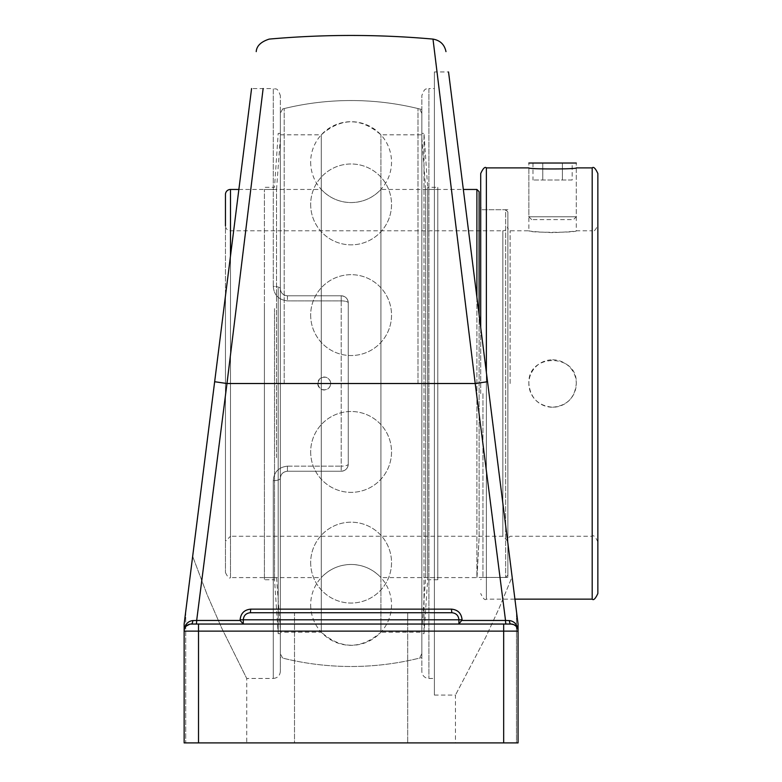 <?xml version="1.0" encoding="UTF-8"?>
<svg xmlns="http://www.w3.org/2000/svg" width="782" height="782" viewBox="0 0 782 782"><rect width="100%" height="100%" fill="white"/><g stroke="black" fill="none" stroke-linecap="round" stroke-linejoin="round"><path stroke-width="0.59" stroke-dasharray="3.91 2.93" d="M434.391 71.954L434.391 695.081L434.391 71.954L448.536 71.954L512.112 576.842L499.454 607.467L485.798 637.105L455.466 695.081L485.798 637.105L499.454 607.467L512.112 576.842L448.536 71.954L514.918 599.149L486.365 599.149L486.365 372.349M434.391 88.581L434.391 678.453L434.391 88.581L428.917 88.581L428.917 678.453L428.917 88.581C426.767 89.95 425.144 86.04 421.84 95.658L421.84 671.376A7.077 7.077 0 0 0 428.917 678.453L434.391 678.453M517.86 629.481L518.055 742.9L455.466 742.9L516.472 742.9L516.472 611.504L512.112 576.842L516.472 611.504L516.472 742.9L518.055 742.9L503.676 742.9L503.676 624.046L510.978 624.046L458.917 624.046L462.074 620.458L505.524 620.458A3.597 0.606 90 0 0 506.12 624.046M250.357 612.726C246.066 613.147 243.71 615.502 243.28 619.803L243.28 624.026L196.067 624.046A3.597 0.606 -90 0 0 196.673 620.458L240.123 620.458L243.28 624.026L243.28 619.803L240.123 619.803C240.758 613.323 244.307 609.764 250.748 609.139L250.357 612.726L451.84 612.726L250.357 612.726C246.066 613.147 243.71 615.502 243.28 619.803L243.818 617.096L245.353 614.799L247.659 613.264L250.357 612.726L451.84 612.726C456.121 613.137 458.477 615.493 458.917 619.803C458.477 615.493 456.121 613.137 451.84 612.726L451.449 609.139C457.871 609.745 461.419 613.303 462.074 619.803L462.074 620.458M189.752 624.202L191.219 624.046C186.976 624.29 184.62 626.656 184.141 631.123L184.552 628.748M184.816 628.102L186.282 626.05M243.28 624.046L458.917 624.046L458.917 619.803L462.074 619.803M263.133 88.581L226.976 383.522L475.212 383.522L505.524 620.458L509.424 620.585A3.597 1.554 90 0 0 510.978 624.046A7.077 7.077 0 0 1 518.055 631.123C517.576 626.656 515.211 624.29 510.978 624.046A7.077 7.077 0 0 1 518.055 631.123L518.055 742.9L518.055 631.123L198.511 631.123L198.511 624.046L503.676 624.046M509.424 620.585C513.979 621.123 516.853 624.095 518.055 629.5L518.055 630.927M196.067 624.046L191.219 624.046A3.597 1.554 -90 0 0 192.773 620.585L196.673 620.458L226.976 383.522L214.649 381.724L251.569 88.581L273.28 88.581L273.28 286.388C273.935 295.01 278.656 299.838 287.424 300.884C278.666 299.858 273.954 295.019 273.28 286.388A7.077 2.326 180 0 1 280.357 288.724C280.679 292.927 283.045 295.283 287.424 295.792C283.055 295.293 280.689 292.937 280.357 288.724A7.077 2.326 180 0 0 273.28 286.388L273.28 88.581C275.43 89.95 277.053 86.04 280.357 95.658M198.511 624.046L191.219 624.046A7.077 7.077 0 0 0 184.141 631.123L198.511 631.123L198.511 742.9L184.141 742.9L246.731 742.9L184.141 742.9L184.141 629.5C185.344 624.095 188.218 621.123 192.773 620.585M294.501 612.726L407.696 612.726L294.501 612.726L294.501 742.9L407.696 742.9L294.501 742.9L407.696 742.9L294.501 742.9L294.501 612.726L294.501 742.9L294.501 612.726L407.696 612.726L407.696 742.9L407.696 612.726M451.84 612.726C456.131 613.147 458.487 615.502 458.917 619.803L243.28 619.803M458.917 624.046L458.917 619.803M518.055 624.046L518.055 629.5M280.357 288.724L280.357 95.658L280.357 288.724C280.718 292.976 283.074 295.332 287.424 295.792L341.196 295.792A7.077 7.077 0 0 1 348.264 302.869L348.264 464.166A7.077 7.077 0 0 1 341.196 471.243L287.424 471.243C283.055 471.742 280.689 474.107 280.357 478.32A7.077 2.326 0 0 1 273.28 480.647C273.935 472.035 278.656 467.196 287.424 466.15C278.666 467.177 273.954 472.015 273.28 480.647A7.077 2.326 0 0 0 280.357 478.32C280.679 474.107 283.045 471.751 287.424 471.243C283.074 471.702 280.718 474.058 280.357 478.32L280.357 671.376L280.357 478.32C280.718 474.058 283.074 471.702 287.424 471.243L341.196 471.243A7.077 7.077 0 0 0 348.264 464.166C347.902 468.408 345.546 470.764 341.196 471.243C345.546 470.764 347.902 468.408 348.264 464.166L348.264 302.869A7.077 7.077 0 0 0 341.196 295.792C345.546 296.27 347.902 298.626 348.264 302.869C347.902 298.626 345.546 296.27 341.196 295.792L287.424 295.792C283.074 295.332 280.718 292.976 280.357 288.724L280.357 109.529L280.357 288.724M348.264 464.166L348.264 302.869L348.264 464.166A7.077 1.984 0 0 1 341.196 466.15A7.077 1.984 0 0 0 348.264 464.166M341.196 295.792L287.424 295.792L341.196 295.792L341.196 300.884L341.196 295.792M251.569 88.581L192.665 556.354L206.976 594.291L221.521 627.702L246.731 678.453L221.521 627.702L206.976 594.291L192.665 556.354L251.569 88.581M198.511 742.9L503.676 742.9M421.84 671.376L421.84 95.658M421.84 657.506L421.84 109.529L421.84 657.506A282.976 282.976 0 0 1 280.357 657.506L280.357 478.32L280.357 657.506M192.665 556.354L185.715 611.504L192.665 556.354M280.357 671.376C279.936 675.668 277.571 678.033 273.28 678.453L273.28 480.647L273.28 678.453L246.731 678.453L246.731 742.9M434.391 695.081L455.466 695.081L455.466 742.9M475.212 383.522L487.538 381.724L475.212 383.522L437.021 71.954M435.818 62.13L433.003 39.208M184.141 629.5L184.141 624.046M287.424 471.243L341.196 471.243L287.424 471.243L287.424 466.15L287.424 471.243M421.84 109.529A282.976 282.976 0 0 0 280.357 109.529M437.783 577.585L437.783 189.449L437.783 577.585L425.662 577.585L425.662 189.449L425.662 577.585L421.84 629.344L421.84 137.691L421.84 629.344M437.783 187.299L437.783 579.736L437.783 187.299L427.666 187.299L427.666 579.736L424 633.645L421.84 633.645L421.84 133.39L421.84 633.645M437.783 579.736L427.666 579.736L427.666 187.299L424 133.39L424 633.645L424 133.39L421.84 133.39M264.414 457.626L264.414 189.449L264.414 457.626M264.414 308.587L264.414 579.736L264.414 308.587M276.535 457.626L276.535 189.449L276.535 457.626M280.357 477.382L280.357 137.691L280.357 477.382M280.357 479.034L280.357 133.39L280.357 479.034M278.197 288.001L278.197 633.645L278.197 288.001M274.521 308.587L274.521 579.736L274.521 308.587M531.692 219.625L528.857 216.8L576.295 216.8L528.857 216.8L528.857 163.037L576.295 163.037L576.295 216.8L573.47 219.625L531.692 219.625L573.47 219.625M572.18 180.007L532.972 180.007L572.18 180.007L572.18 163.037L562.385 163.037L572.18 163.037M562.385 163.037L562.385 180.007L562.385 163.037L542.776 163.037L562.385 163.037M542.776 163.037L542.776 180.007L542.776 163.037L532.972 163.037L542.776 163.037M532.972 163.037L532.972 180.007M507.87 211.951L507.87 575.21L507.87 211.951L505.641 209.723L505.641 577.439L505.641 209.723L479.112 209.723L479.112 537.488L479.112 209.723M476.893 297.131L476.893 577.585L479.112 537.488L477.03 577.439L505.641 577.439L507.87 575.21M507.87 225.744L507.87 541.291L507.87 225.744A5.034 5.034 0 0 1 502.836 230.778L502.836 536.257L230.485 536.257L230.485 230.778L230.485 536.257L225.451 541.291L225.451 295.948L225.451 572.551L225.451 194.483M230.485 189.449L230.485 577.585L321.285 577.585L321.285 189.449L321.285 577.585C329.388 569.042 339.32 564.663 351.098 564.467C362.868 564.663 372.809 569.042 380.912 577.585L380.912 189.449L380.912 577.585L476.893 577.585L476.893 189.449M479.112 191.678L479.112 314.823M507.87 541.291L502.836 536.257L502.836 230.778L230.485 230.778A5.034 5.034 0 0 1 225.451 225.744L225.451 541.291M280.357 632.208L280.357 134.827L280.357 632.208L321.285 632.208L321.285 134.827L321.285 632.208C341.157 649.559 361.03 649.559 380.912 632.208L380.912 134.827L380.912 632.208L421.84 632.208L421.84 134.827L421.84 632.208M280.357 383.522L280.357 113.449L280.357 383.522M284.198 383.522L284.198 108.561L284.198 383.522M421.84 383.522L421.84 113.449L421.84 383.522M318.108 383.522A6.276 6.246 90 0 1 324.364 377.237A6.276 6.246 90 0 1 330.61 383.522A6.276 6.246 90 0 1 324.364 389.798A6.276 6.246 90 0 1 318.108 383.522M417.999 383.522L417.999 108.561L417.999 383.522M482.944 393.581L482.944 577.439L482.944 393.581M480.705 393.581L480.705 207.474L480.705 393.581M480.705 327.404L480.705 173.545M507.87 393.581L507.87 577.439L507.87 393.581M510.118 383.522L510.118 230.778L510.118 383.522M507.87 383.522L507.87 228.53L507.87 383.522M597.859 225.118L597.859 541.916L597.859 225.118C595.464 230.328 593.577 232.215 592.199 230.778L592.199 536.257L592.199 230.778L576.295 230.778C574.887 231.394 566.989 232.01 552.581 232.635C538.172 232.01 530.264 231.394 528.857 230.778C527.391 232.792 577.761 232.792 576.295 230.778L576.295 167.886C577.761 169.313 527.391 169.313 528.857 167.886L528.857 230.778L510.118 230.778L507.87 228.53M552.581 359.798A23.724 23.724 0 0 1 576.295 383.522A23.724 23.724 0 0 1 552.581 407.236A23.724 23.724 0 0 1 528.857 383.522A23.724 23.724 0 0 1 552.581 359.798M552.581 407.236C566.979 405.829 574.887 397.921 576.295 383.522C577.761 352.917 527.391 352.917 528.857 383.522C530.264 397.921 538.172 405.829 552.581 407.236M597.859 173.545L597.859 593.489M250.748 609.139L451.449 609.139M240.123 620.458L240.123 619.803M287.424 295.792L287.424 300.884L287.424 295.792M341.196 300.884A7.077 1.984 0 0 1 348.264 302.869A7.077 1.984 0 0 0 341.196 300.884L287.424 300.884L341.196 300.884L341.196 471.243L341.196 300.884M287.424 466.15L341.196 466.15L287.424 466.15M185.715 611.504L185.715 742.9L185.715 611.504M225.451 572.551C227.728 577.253 229.409 578.934 230.485 577.585L230.485 255.988M486.365 167.886L486.365 599.149C484.987 600.586 483.1 598.699 480.705 593.489M592.199 599.149L592.199 167.886M310.669 315.107A40.429 40.429 0 0 0 371.313 350.121A40.429 40.429 0 0 0 371.313 280.093A40.429 40.429 0 0 0 310.669 315.107A40.429 40.429 0 0 0 371.313 350.121A40.429 40.429 0 0 0 371.313 280.093A40.429 40.429 0 0 0 310.669 315.107M310.669 562.62A40.429 40.429 0 0 0 371.313 597.634A40.429 40.429 0 0 0 371.313 527.606A40.429 40.429 0 0 0 310.669 562.62A40.429 40.429 0 0 0 371.313 597.634A40.429 40.429 0 0 0 371.313 527.606A40.429 40.429 0 0 0 310.669 562.62M310.669 162.138A40.429 40.429 0 0 0 371.313 197.152A40.429 40.429 0 0 0 371.313 127.124A40.429 40.429 0 0 0 310.669 162.138M310.669 204.415A40.429 40.429 0 0 0 371.313 239.429A40.429 40.429 0 0 0 371.313 169.401A40.429 40.429 0 0 0 310.669 204.415A40.429 40.429 0 0 0 371.313 239.429A40.429 40.429 0 0 0 371.313 169.401A40.429 40.429 0 0 0 310.669 204.415M310.669 451.928A40.429 40.429 0 0 0 371.313 486.942A40.429 40.429 0 0 0 371.313 416.914A40.429 40.429 0 0 0 310.669 451.928A40.429 40.429 0 0 0 371.313 486.942A40.429 40.429 0 0 0 371.313 416.914A40.429 40.429 0 0 0 310.669 451.928M310.669 604.897A40.429 40.429 0 0 0 371.313 639.911A40.429 40.429 0 0 0 371.313 569.883A40.429 40.429 0 0 0 310.669 604.897M421.84 137.691L425.662 189.449L437.783 189.449M280.357 137.691L276.535 189.449L264.414 189.449M280.357 629.344L276.535 577.585L264.414 577.585M280.357 133.39L278.197 133.39L274.521 187.299L264.414 187.299M280.357 633.645L278.197 633.645L274.521 579.736L264.414 579.736M238.862 189.449L321.285 189.449C329.388 197.993 339.32 202.372 351.098 202.567C362.868 202.372 372.809 197.993 380.912 189.449L463.325 189.449M280.357 134.827L321.285 134.827C341.157 117.476 361.03 117.476 380.912 134.827L421.84 134.827M421.84 113.449C419.885 109.167 418.605 107.535 417.999 108.561A282.976 282.976 0 0 0 284.198 108.561C283.583 107.535 282.302 109.167 280.357 113.449M421.84 653.586C419.885 657.867 418.605 659.5 417.999 658.473A282.976 282.976 0 0 1 284.198 658.473C283.583 659.5 282.302 657.867 280.357 653.586M317.746 383.522A6.471 6.471 0 0 0 327.453 389.123A6.471 6.471 0 0 0 327.453 377.911A6.471 6.471 0 0 0 317.746 383.522M507.87 209.723L482.944 209.723L480.705 207.474M507.87 577.439L482.944 577.439L480.705 579.687M597.859 541.916C595.464 536.706 593.577 534.82 592.199 536.257L510.118 536.257L507.87 538.505"/><path stroke-width="1.17" d="M486.365 372.349L486.365 167.886L528.857 167.886C527.391 169.313 577.761 169.313 576.295 167.886L592.199 167.886L592.199 599.149L514.918 599.149L518.055 624.046L448.536 71.954M506.12 624.046L510.978 624.046A3.597 1.554 90 0 1 509.424 620.585L505.524 620.458A3.597 0.606 90 0 0 506.12 624.046L243.28 624.046L240.123 620.458L196.673 620.458A3.597 0.606 -90 0 1 196.067 624.046L243.28 624.046L243.28 619.803L458.917 619.803L458.917 624.026L462.074 619.803C461.419 613.303 457.871 609.745 451.449 609.139L451.84 612.726C456.131 613.147 458.487 615.502 458.917 619.803L462.074 619.803M451.449 609.139L250.748 609.139L250.357 612.726C246.066 613.147 243.71 615.502 243.28 619.803L243.28 624.046M250.748 609.139C244.307 609.764 240.758 613.323 240.123 619.803L243.28 619.803M433.003 39.208L475.212 383.522L226.976 383.522L196.673 620.458L192.773 620.585C188.218 621.123 185.344 624.095 184.141 629.5L184.141 742.9L518.055 742.9L518.055 629.5C516.853 624.095 513.979 621.123 509.424 620.585M510.978 624.046L503.676 624.046L503.676 631.123L518.055 631.123L518.055 624.046L518.055 631.123A7.077 7.077 0 0 0 510.978 624.046L513.774 624.623L515.915 626.05L517.86 629.481M192.773 620.585A3.597 1.554 -90 0 1 191.219 624.046L196.067 624.046M184.552 628.748L184.816 628.102M186.282 626.05L189.752 624.202M503.676 624.046L191.219 624.046A7.077 7.077 0 0 0 184.141 631.123L503.676 631.123L503.676 742.9M251.569 88.581L184.141 624.046L184.141 629.5M487.538 381.724L475.212 383.522L505.524 620.458L462.074 620.458M451.84 612.726L250.357 612.726M458.917 624.046L458.917 619.803M184.141 624.046L184.141 742.9L184.141 624.046L214.649 381.724L226.976 383.522L263.133 88.581M437.021 71.954L435.818 62.13M518.055 629.5L518.055 624.046M407.696 612.726L294.501 612.726M576.295 163.037L528.857 163.037M479.112 314.823L479.112 191.678L476.893 189.449L476.893 297.131M230.485 255.988L230.485 189.449A5.034 5.034 0 0 0 225.451 194.483L225.451 225.744M486.365 167.886C484.987 166.449 483.1 168.335 480.705 173.545L480.705 327.404M592.199 599.149C593.577 600.586 595.464 598.699 597.859 593.489L597.859 173.545C595.464 168.335 593.577 166.449 592.199 167.886M240.123 619.803L240.123 620.458M191.219 624.046A7.077 7.077 0 0 0 184.141 631.123M226.976 383.522L214.649 381.724M198.511 624.046L198.511 742.9M445.975 51.622C444.508 44.545 440.178 40.371 432.993 39.1M256.222 51.622C256.643 45.933 260.963 41.759 269.203 39.1C323.797 34.242 378.4 34.242 433.013 39.1M463.325 189.449L476.893 189.449M230.485 189.449L238.862 189.449"/></g></svg>
